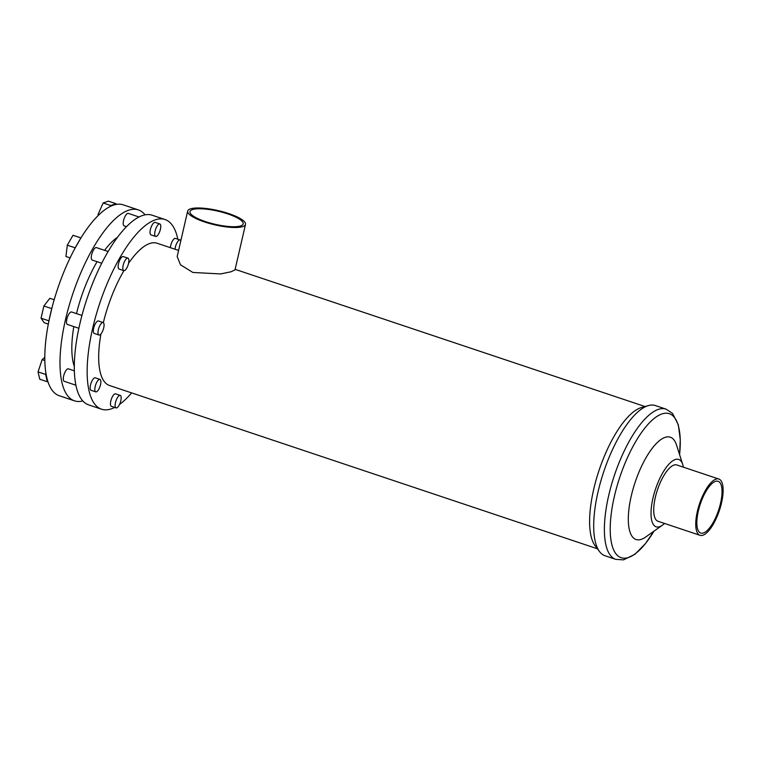 <?xml version="1.0" encoding="UTF-8"?>
<svg xmlns="http://www.w3.org/2000/svg" width="761" height="761" viewBox="0 0 761 761"><rect width="100%" height="100%" fill="white"/><g stroke="black" fill="none" stroke-linecap="round" stroke-linejoin="round"><path stroke-width="1.14" d="M205.48 221.603A27.301 6.725 -167 0 1 189.974 211.596A27.301 6.725 -167 0 1 227.682 213.879A27.301 6.725 -167 0 1 243.187 223.886A27.301 6.725 -167 0 1 205.48 221.603M187.672 211.063L177.17 256.543L180.481 264.79L192.856 272.457L220.642 273.931L231.04 271.772L234.997 269.889L245.499 224.419A29.669 7.306 -167 0 1 204.519 221.946A29.669 7.306 -167 0 1 187.672 211.063A29.669 7.306 -167 0 1 228.652 213.537A29.669 7.306 -167 0 1 245.499 224.419M170.369 247.677A6.583 2.321 -71.5 0 1 170.702 245.584A6.583 2.321 -71.5 0 1 175.468 238.412L180.129 239.972A6.583 2.321 -71.5 0 1 180.823 240.733M175.04 249.237A6.583 2.321 -71.5 0 1 175.372 247.144A6.583 2.321 -71.5 0 1 180.129 239.972M116.072 407.896L111.401 406.326A6.583 2.321 -71.5 0 1 110.811 401.018A6.583 2.321 -71.5 0 1 115.577 393.856L120.248 395.416A6.583 2.321 -71.5 0 1 120.828 400.724A6.583 2.321 -71.5 0 1 116.072 407.896A6.583 2.321 -71.5 0 1 115.482 402.588A6.583 2.321 -71.5 0 1 120.248 395.416M95.762 391.867L91.092 390.307A6.583 2.321 -71.5 0 1 90.511 384.999A6.583 2.321 -71.5 0 1 95.268 377.827L99.938 379.387A6.583 2.321 -71.5 0 1 100.528 384.695A6.583 2.321 -71.5 0 1 95.762 391.867A6.583 2.321 -71.5 0 1 95.182 386.559A6.583 2.321 -71.5 0 1 99.938 379.387M74.35 370.826L68.423 368.838A6.583 2.321 108.5 0 0 63.658 376.01A6.583 2.321 108.5 0 0 64.247 381.318L75.91 385.228M98.949 335.011L94.278 333.451A6.583 2.321 -71.5 0 1 93.698 328.143A6.583 2.321 -71.5 0 1 98.454 320.971L103.125 322.531A6.583 2.321 -71.5 0 1 103.715 327.839A6.583 2.321 -71.5 0 1 98.949 335.011A6.583 2.321 -71.5 0 1 98.359 329.703A6.583 2.321 -71.5 0 1 103.125 322.531M81.96 315.454L71.601 311.981A6.583 2.321 108.5 0 0 66.844 319.154A6.583 2.321 108.5 0 0 67.425 324.462L78.868 328.295M123.758 270.621L119.087 269.061A6.583 2.321 -71.5 0 1 118.497 263.753A6.583 2.321 -71.5 0 1 123.263 256.581L127.934 258.15A6.583 2.321 -71.5 0 1 128.523 263.458A6.583 2.321 -71.5 0 1 123.758 270.621A6.583 2.321 -71.5 0 1 123.168 265.313A6.583 2.321 -71.5 0 1 127.934 258.15M108.138 251.52L96.409 247.601A6.583 2.321 108.5 0 0 91.643 254.764A6.583 2.321 108.5 0 0 92.233 260.072L101.727 263.249M155.653 236.424L150.982 234.864A6.583 2.321 -71.5 0 1 150.393 229.556A6.583 2.321 -71.5 0 1 155.158 222.383L159.829 223.953A6.583 2.321 -71.5 0 1 160.419 229.261A6.583 2.321 -71.5 0 1 155.653 236.424A6.583 2.321 -71.5 0 1 155.063 231.116A6.583 2.321 -71.5 0 1 159.829 223.953M139.044 216.99L128.305 213.403A6.583 2.321 108.5 0 0 123.548 220.566A6.583 2.321 108.5 0 0 124.129 225.874L126.507 226.673M76.49 313.618A75.006 26.483 -71.5 0 1 97.066 261.689M104.58 250.331A75.006 26.483 -71.5 0 1 117.546 237.251M74.302 366.469A75.006 26.483 -71.5 0 1 73.807 326.593M114.673 407.43A100.005 35.31 -71.5 0 1 101.536 409.199L88.695 404.9A100.005 35.31 -71.5 0 1 79.772 324.215A100.005 35.31 -71.5 0 1 152.171 215.22L165.023 219.52A100.005 35.31 -71.5 0 1 177.808 239.192M131.624 392.895A100.005 35.31 -71.5 0 1 119.534 404.433M101.536 409.199A100.005 35.31 -71.5 0 1 92.623 328.514A100.005 35.31 -71.5 0 1 165.023 219.52M666.056 409.133A79.211 27.967 -71.5 0 0 608.714 495.459A79.211 27.967 -71.5 0 0 615.782 559.364L605.09 555.787A79.211 27.967 -71.5 0 1 599.592 551.639A79.211 27.967 -71.5 0 1 598.032 491.882A79.211 27.967 -71.5 0 1 648.477 405.565A79.211 27.967 -71.5 0 1 655.373 405.556L666.056 409.133L672.543 413.413L678.327 424.8L680.267 439.592L679.583 454.659A75.938 26.816 -71.5 0 0 657.104 416.334A75.938 26.816 -71.5 0 0 614.365 496.448A75.938 26.816 -71.5 0 0 617.685 555.682A75.938 26.816 -71.5 0 0 653.984 531.159M599.592 551.639L595.197 545.856A75.006 26.483 -71.5 0 1 593.713 489.275A75.006 26.483 -71.5 0 1 641.485 407.535L648.477 405.565M664.534 523.444A35.529 12.547 -71.5 0 1 662.412 525.195L645.613 537.076A53.955 19.054 -71.5 0 1 631.259 496.001A53.955 19.054 -71.5 0 1 654.802 445.166A53.955 19.054 -71.5 0 1 676.462 444.89L682.731 464.495A35.529 12.547 -71.5 0 1 683.368 467.168M662.412 525.195A35.529 12.547 -71.5 0 1 652.957 498.141A35.529 12.547 -71.5 0 1 668.462 464.667A35.529 12.547 -71.5 0 1 682.731 464.495M700.015 535.316L657.989 521.256A29.669 10.473 -71.5 0 1 655.345 497.313A29.669 10.473 -71.5 0 1 676.824 464.971L718.85 479.04A29.669 10.473 -71.5 0 1 721.504 502.983A29.669 10.473 -71.5 0 1 700.015 535.316A29.669 10.473 -71.5 0 1 697.371 511.382A29.669 10.473 -71.5 0 1 718.85 479.04M720.534 503.316A27.301 9.636 -71.5 0 1 700.767 533.071A27.301 9.636 -71.5 0 1 698.332 511.05A27.301 9.636 -71.5 0 1 718.099 481.285A27.301 9.636 -71.5 0 1 720.534 503.316M145.104 214.849A100.661 35.548 108.5 0 0 138.378 209.912L123.196 204.833A100.661 35.548 108.5 0 0 115.976 204.471A100.661 35.548 108.5 0 0 110.307 206.44A100.661 35.548 108.5 0 0 80.942 237.927A100.661 35.548 108.5 0 0 74.778 248.647A100.661 35.548 108.5 0 0 51.938 307.92A100.661 35.548 108.5 0 0 48.894 321.094A100.661 35.548 108.5 0 0 45.964 373.442A100.661 35.548 108.5 0 0 47.829 381.366A100.661 35.548 108.5 0 0 59.301 395.758L74.483 400.838A100.661 35.548 108.5 0 0 82.816 400.942M138.378 209.912A100.661 35.548 108.5 0 0 65.503 319.62A100.661 35.548 108.5 0 0 74.483 400.838M103.334 322.635A75.006 26.483 -71.5 0 1 123.929 270.659M128.542 263.354A75.006 26.483 -71.5 0 1 157.08 243.235L178.588 250.426M597.433 548.786L109.479 385.485A75.006 26.483 -71.5 0 1 100.947 333.917M98.083 215.629L98.064 214.459L98.968 214.764M110.307 206.44L110.716 205.518L115.967 203.691L115.976 204.471M98.064 214.459L103.125 202.978L110.716 205.518M103.125 202.978L108.376 201.151L115.967 203.691M74.778 248.647L80.942 237.927M74.892 247.734L67.301 245.194L65.941 256.505L70.098 257.893M67.301 245.194L73.008 235.273L80.59 237.812M73.008 235.273L80.97 237.879M48.894 321.094L51.938 307.92M48.647 320.733L41.056 318.193L44.195 322.712L48.314 324.081M41.056 318.193L43.872 305.998L51.463 308.538M43.872 305.998L49.826 298.312L54.183 299.767M47.829 381.366L47.363 381.756L45.641 374.431L45.964 373.442M45.641 374.431L38.05 371.891L39.772 379.216L47.363 381.756M38.05 371.891L42.131 359.63L44.842 360.543M42.131 359.63L44.813 357.356M615.782 559.364L623.535 559.849L635.007 554.246L645.461 543.592L653.984 531.149M645.033 406.536L235.12 269.346"/></g></svg>
